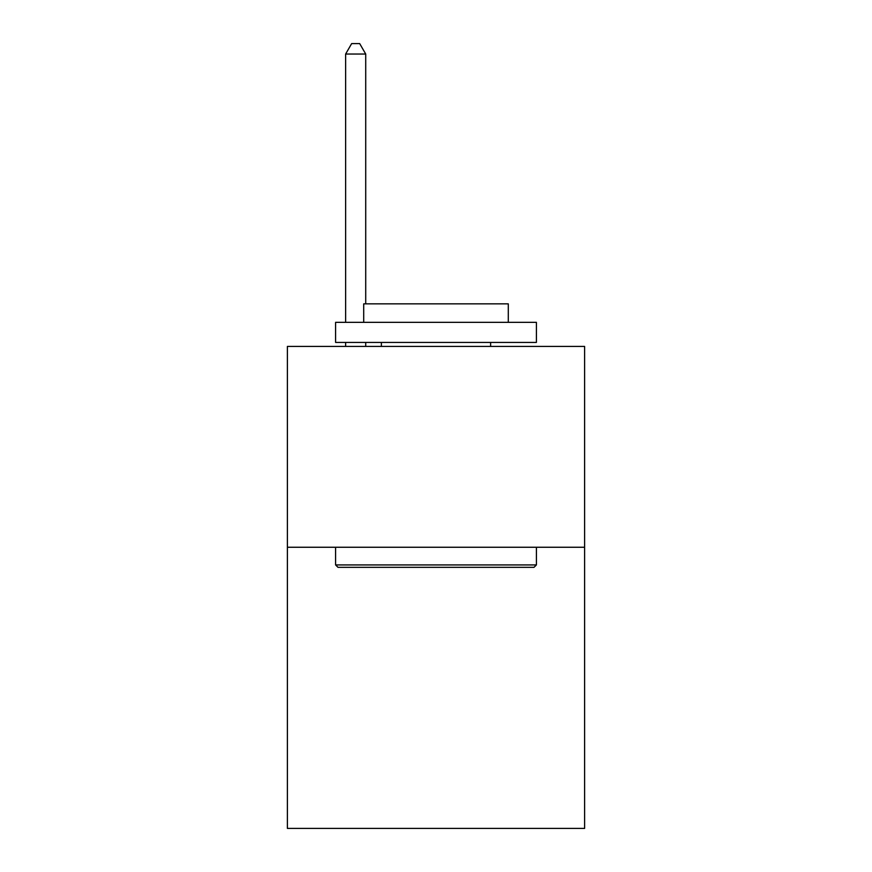 <?xml version="1.0" encoding="UTF-8"?>
<svg xmlns="http://www.w3.org/2000/svg" width="872" height="872" viewBox="0 0 872 872"><rect width="100%" height="100%" fill="white"/><g stroke="black" fill="none" stroke-linecap="round" stroke-linejoin="round"><path stroke-width="1.31" d="M584.611 547.256L584.611 828.4L287.389 828.4L287.389 346.435L584.611 346.435L584.611 547.256L287.389 547.256M337.998 567.334L335.589 564.925L536.411 564.925L534.002 567.334L337.998 567.334M536.411 322.335L536.411 342.423L335.589 342.423L335.589 322.335L536.411 322.335M363.7 322.335L363.7 303.859L508.3 303.859L508.3 322.335M536.411 547.256L536.411 564.925M335.589 547.256L335.589 564.925M490.62 342.423L490.62 346.435M381.38 342.423L381.38 346.435M365.717 303.859L365.717 54.042L345.628 54.042L345.628 322.335M345.628 342.423L345.628 346.435M365.717 342.423L365.717 346.435M345.628 54.042L351.656 43.6L359.689 43.6L365.717 54.042"/></g></svg>
